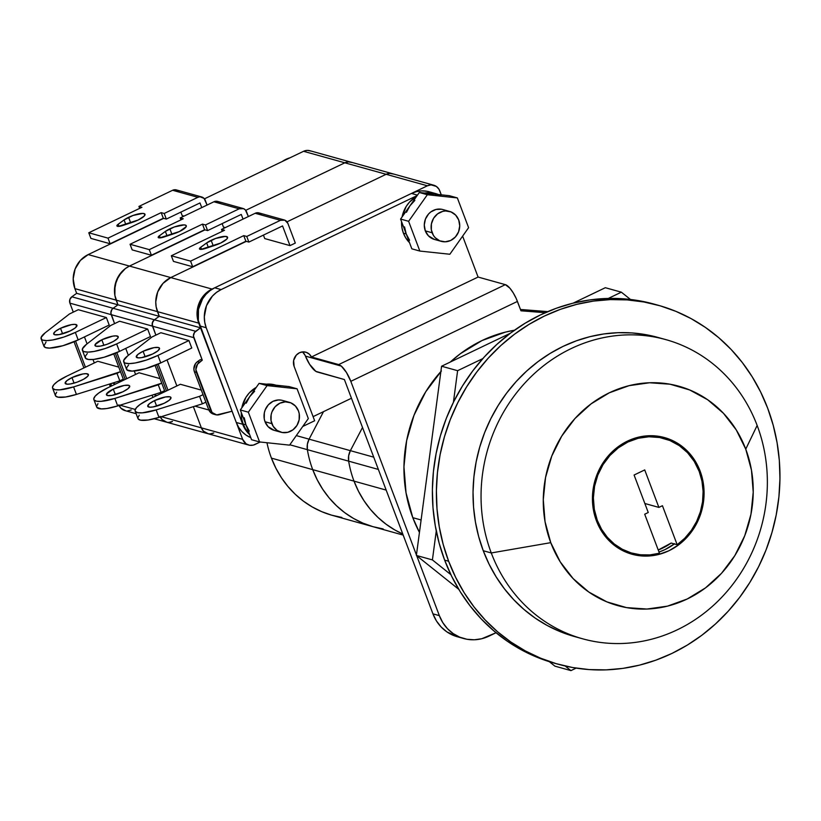 <?xml version="1.0" encoding="UTF-8"?>
<svg xmlns="http://www.w3.org/2000/svg" width="821" height="821" viewBox="0 0 821 821"><rect width="100%" height="100%" fill="white"/><g stroke="black" fill="none" stroke-linecap="round" stroke-linejoin="round"><path stroke-width="1.23" d="M289.31 402.321L282.496 400.422A15.527 14.214 105.6 0 0 267.79 405.461A15.527 14.214 105.6 0 0 265.039 421.758L271.854 423.646A15.527 14.214 -74.4 0 1 274.604 407.36A15.527 14.214 -74.4 0 1 289.31 402.321A15.527 14.214 -74.4 0 1 298.444 410.9L295.396 406.005L290.788 402.824L285.328 401.849L279.838 403.214L275.148 406.723L271.987 411.844L271.146 414.769L271.074 420.783L273.147 426.273L277.046 430.389L282.178 432.503L287.76 432.308L292.953 429.824L296.945 425.422L299.152 419.788L299.224 413.763L298.444 410.9A15.527 14.214 -74.4 0 1 295.693 427.187A15.527 14.214 -74.4 0 1 280.977 432.236A15.527 14.214 -74.4 0 1 271.854 423.646L265.039 421.758L268.087 426.643L274.235 430.358M449.58 211.428L442.765 209.529A15.527 14.214 105.6 0 0 428.059 214.579A15.527 14.214 105.6 0 0 425.309 230.865L432.123 232.764A15.527 14.214 -74.4 0 1 434.873 216.477A15.527 14.214 -74.4 0 1 449.58 211.428A15.527 14.214 -74.4 0 1 458.713 220.007L455.665 215.123L451.057 211.941L445.598 210.956L442.796 211.356L437.614 213.84L433.611 218.242L431.415 223.876L431.343 229.901L433.416 235.381L435.171 237.659L439.769 240.84L445.239 241.815L450.729 240.45L455.409 236.941L458.57 231.82L459.729 225.878L458.713 220.007A15.527 14.214 -74.4 0 1 455.963 236.304A15.527 14.214 -74.4 0 1 441.246 241.343A15.527 14.214 -74.4 0 1 432.123 232.764L425.309 230.865L424.283 224.995L425.442 219.053L428.603 213.942L430.799 211.941L435.982 209.458L441.575 209.263M243.139 424.057L245.941 424.837L243.139 424.057L245.51 428.86L249.245 433.56A28.468 26.067 105.6 0 1 243.139 424.057A28.468 26.067 105.6 0 1 241.292 412.501L241.713 418.802L243.139 424.057M276.041 385.193L275.148 384.946A28.468 26.067 105.6 0 0 266.445 384.166L275.959 385.182M256.255 387.379A28.468 26.067 105.6 0 0 241.826 407.821L245.869 397.426L249.184 393.023L256.255 387.379M244.258 417.766L245.941 424.837L240.327 409.956L259.067 383.386L274.07 384.977A28.468 26.067 -74.4 0 1 277.95 385.726M403.409 233.164L406.21 233.944L403.409 233.164L405.779 237.967L409.515 242.667A28.468 26.067 105.6 0 1 403.409 233.164A28.468 26.067 105.6 0 1 401.551 221.619L401.972 227.91L403.409 233.164M436.31 194.3L435.417 194.054A28.468 26.067 105.6 0 0 426.715 193.284L436.228 194.29M416.524 196.496A28.468 26.067 105.6 0 0 402.095 216.939L406.138 206.543L409.453 202.14L416.524 196.496M427.484 194.341L434.34 194.095L419.336 192.494L400.586 219.063L411.834 248.825L419.849 251.062L449.846 254.253L468.596 227.684L457.348 197.923L427.351 194.731L408.612 221.301L419.849 251.062L449.846 254.253L468.596 227.684L457.348 197.923L449.333 195.685L434.34 194.095A28.468 26.067 -74.4 0 1 438.219 194.834M441.39 370.989L425.719 391.802L413.989 415.334L406.641 440.661L403.953 466.831L406.036 492.836L412.799 517.671L421.111 519.98L412.799 517.671L419.449 532.439A134.572 123.222 105.6 0 1 412.799 517.671A134.572 123.222 105.6 0 1 440.877 371.554M514.428 330.237A134.572 123.222 105.6 0 0 450.298 362.051L460.376 353.697L481.968 340.571L505.336 332.136L514.428 330.237M597.298 520.34A59.523 54.504 -74.4 0 1 607.838 457.902A59.523 54.504 -74.4 0 1 664.23 438.568A59.523 54.504 -74.4 0 1 699.215 471.47A59.523 54.504 -74.4 0 1 677.171 544.723L671.157 543.05A59.523 54.504 -74.4 0 1 658.226 549.998L671.157 543.05L677.171 544.723L662.434 505.715L658.883 507.409L644.721 469.92L634.089 475.02L648.251 512.509L644.701 514.213L659.448 553.221L649.945 554.904L640.401 554.791L631.092 552.892L622.297 549.259L614.303 544.015L607.335 537.293L601.608 529.329L597.298 520.34L594.301 509.359L593.388 497.854L594.568 486.289L597.821 475.082L603.014 464.676L609.941 455.47L618.346 447.814L627.891 442.016L638.225 438.281L648.939 436.762L659.632 437.521L669.895 440.518L679.316 445.649L687.546 452.699L694.258 461.423L699.215 471.47L701.976 481.198L703.104 491.369L702.571 501.682L700.385 511.811L696.619 521.468L691.374 530.345L684.827 538.176L677.171 544.723L662.434 505.715L658.883 507.409L644.844 503.499L658.883 507.409L644.721 469.92L634.089 475.02L648.251 512.509L644.701 514.213L659.448 553.221A59.523 54.504 -74.4 0 1 632.283 553.241A59.523 54.504 -74.4 0 1 597.298 520.34L596.128 520.021L597.298 520.34M664.23 438.568L658.216 436.895A59.523 54.504 105.6 0 0 653.106 435.756L661.192 437.819M463.691 638.522L457.276 636.737A41.409 37.91 105.6 0 1 432.944 613.851L439.348 615.637A41.409 37.91 -74.4 0 0 463.691 638.522A41.409 37.91 -74.4 0 0 488.967 636.131L496.048 632.734L481.783 638.728L474.322 639.785L466.882 639.251L459.75 637.168L453.192 633.607L447.476 628.691L442.796 622.626L439.348 615.637L432.944 613.851L344.399 379.548L317.142 371.954A16.564 5.193 64.4 0 1 305.433 356.109L341.32 366.104A16.564 5.193 64.4 0 1 350.813 381.334L416.442 555.006L350.813 381.334L346.431 372.447L341.32 366.104L305.433 356.109L309.62 364.329L315.849 371.359L344.399 379.548L432.944 613.851L436.382 620.84L441.062 626.905L446.788 631.821L457.451 636.788M547.751 311.611L520.473 309.476L547.751 311.611M206.215 327.733L204.757 322.376L204.316 316.783L206.471 305.689L212.372 296.135L216.467 292.409L221.116 289.587L417.171 195.562L221.116 289.587L214.702 287.802A28.981 26.539 105.6 0 0 199.811 325.947L236.284 422.476L242.698 424.262L206.215 327.733L199.811 325.947L206.215 327.733A28.981 26.539 -74.4 0 1 221.116 289.587L214.702 287.802L210.053 290.624L205.968 294.349L202.592 298.834L198.477 309.363L198.343 320.59L236.284 422.476L238.695 427.372L241.969 431.61L245.972 435.048L250.785 437.634A28.981 26.539 105.6 0 1 236.284 422.476L242.698 424.262L206.215 327.733M424.58 193.058L433.324 193.048L438.352 194.515A28.981 26.539 -74.4 0 0 435.561 193.551A28.981 26.539 -74.4 0 0 424.58 193.058M462.634 236.14L478.089 277.057L311.436 356.981L309.281 354.128L306.295 352.342L302.857 351.87L299.429 352.773L296.309 355.113L293.631 360.47L294.113 366.392L314.648 420.752L302.764 426.458L314.648 420.752L294.113 366.392A10.355 9.483 -74.4 0 1 299.429 352.773A10.355 9.483 -74.4 0 1 305.751 352.178A10.355 9.483 -74.4 0 1 311.436 356.981L478.089 277.057L505.346 284.651L338.693 364.575L311.436 356.981L338.693 364.575L341.023 365.858L338.693 364.575L505.346 284.651L509.872 288.171L513.197 292.799L516.204 298.464L520.966 310.8L545.247 312.698L520.966 310.8L517.425 301.43A16.564 5.193 -115.6 0 0 505.346 284.651L478.089 277.057L462.634 236.14M249.656 434.658L245.11 429.157L242.698 424.262A28.981 26.539 -74.4 0 0 249.656 434.658M439.348 615.637L416.709 555.704L439.348 615.637M350.813 381.334L517.425 301.43L350.813 381.334M625.079 551.219L621.312 549.906A59.523 54.504 105.6 0 0 626.279 551.568L632.283 553.241M417.479 195.131L411.454 193.448L214.702 287.802L411.454 193.448L417.479 195.131M435.561 193.551L429.147 191.765A28.981 26.539 105.6 0 0 411.454 193.448L416.483 191.632L421.707 190.893L426.91 191.262M302.867 352.342L305.022 355.195A10.355 9.483 105.6 0 0 302.364 351.911M305.433 356.109L305.022 355.195L305.433 356.109M434.504 239.465L428.357 235.76L425.309 230.865A15.527 14.214 105.6 0 0 434.432 239.445L441.246 241.343M434.34 194.095L449.333 195.685L457.348 197.923L427.351 194.731L419.336 192.494L434.34 194.095L440.928 195.767M406.467 212.3L409.966 205.784L414.872 200.386M409.566 240.214L406.21 233.944L404.527 226.873M419.336 192.494L427.351 194.731L408.612 221.301L400.586 219.063L419.336 192.494M400.586 219.063L408.612 221.301L419.849 251.062L411.834 248.825L400.586 219.063M254.602 391.278L249.697 396.666L259.067 383.386L267.092 385.613L248.342 412.183L259.58 441.944L289.577 445.136L259.58 441.944L248.342 412.183L267.092 385.613L297.079 388.805L308.327 418.566L289.577 445.136L308.327 418.566L297.079 388.805L289.064 386.578L297.079 388.805L267.092 385.613L259.067 383.386L274.07 384.977L267.215 385.223M281.305 400.145L278.514 399.95L273.024 401.315L268.334 404.825L265.173 409.946L264.331 412.871L264.259 418.884L265.039 421.758A15.527 14.214 105.6 0 0 274.163 430.337L280.977 432.236M249.297 431.107L245.941 424.837L251.565 439.717L259.58 441.944L251.565 439.717L240.327 409.956L248.342 412.183L240.327 409.956L249.697 396.666L246.197 403.183M280.659 386.66L274.07 384.977L289.064 386.578L274.07 384.977M491.266 552.954A155.272 142.177 -74.4 0 1 518.78 390.067A155.272 142.177 -74.4 0 1 665.862 339.627A155.272 142.177 -74.4 0 1 757.147 425.452A155.272 142.177 105.6 0 0 571.088 348.617A155.272 142.177 105.6 0 0 491.266 552.954L550.768 542.66A113.862 104.257 -74.4 0 1 609.295 392.807A113.862 104.257 -74.4 0 1 745.745 449.149L757.147 425.452L745.745 449.149L751.472 470.166L753.226 492.169L750.958 514.305L744.739 535.744L734.805 555.653L721.556 573.263L705.485 587.898L687.208 599.002L667.442 606.144L646.938 609.038L626.485 607.602L606.873 601.865L588.842 592.054L573.099 578.548L560.24 561.872L550.768 542.66L545.041 521.643L543.286 499.64L545.555 477.504L551.774 456.066L561.708 436.156L574.957 418.546L591.028 403.911L609.295 392.807L629.071 385.665L649.575 382.76L670.028 384.207L689.64 389.944L707.671 399.755L723.414 413.261L736.273 429.937L745.745 449.149A113.862 104.257 -74.4 0 1 687.208 599.002A113.862 104.257 -74.4 0 1 550.768 542.66L491.266 552.954A155.272 142.177 105.6 0 0 677.325 629.789A155.272 142.177 105.6 0 0 757.147 425.452A155.272 142.177 -74.4 0 1 729.643 588.339A155.272 142.177 -74.4 0 1 582.551 638.779A155.272 142.177 -74.4 0 1 491.266 552.954L483.251 550.727L491.266 552.954M665.862 339.627L657.847 337.4A155.272 142.177 105.6 0 0 510.754 387.84A155.272 142.177 105.6 0 0 483.251 550.727A155.272 142.177 105.6 0 0 574.536 636.552L582.551 638.779M630.015 553.641A60.559 55.448 105.6 0 0 642.638 554.986M674.677 543.707L664.969 549.618L659.006 552.061A60.559 55.448 105.6 0 0 674.369 543.943M700.097 471.038A60.559 55.448 -74.4 0 1 689.373 534.563A60.559 55.448 -74.4 0 1 632.006 554.237A60.559 55.448 -74.4 0 1 596.415 520.771A60.559 55.448 -74.4 0 1 607.14 457.246A60.559 55.448 -74.4 0 1 664.507 437.572A60.559 55.448 -74.4 0 1 700.097 471.038L698.928 470.71L700.097 471.038L695.059 460.817L688.224 451.95L679.85 444.766L670.264 439.553L659.838 436.505L648.959 435.735L638.05 437.275L627.542 441.072L617.823 446.983L609.274 454.762L602.224 464.132L596.949 474.712L593.634 486.114L592.434 497.895L593.367 509.595L596.415 520.771L601.444 530.982L608.289 539.859L616.653 547.043L626.249 552.256L636.675 555.304L647.553 556.074L658.463 554.534L668.971 550.737L678.69 544.826L687.239 537.047L694.289 527.677L699.564 517.097L702.879 505.695L704.079 493.914L703.145 482.214L700.097 471.038M666.262 438.435L673.99 442.427A60.559 55.448 105.6 0 0 662.485 437.049M657.919 337.41L645.881 334.66L632.006 332.936L617.987 332.69L603.948 333.931L590.022 336.651L576.352 340.818L563.073 346.39L550.296 353.317L538.155 361.527L526.764 370.948L516.235 381.488L506.67 393.043L498.162 405.502L490.794 418.741L484.626 432.646L479.731 447.065L476.149 461.874L473.912 476.929L473.04 492.077L473.553 507.173L475.441 522.074L478.684 536.636L483.251 550.727L489.1 564.201L496.171 576.927L504.402 588.79L513.7 599.669L523.993 609.469L535.169 618.09L547.135 625.438L559.758 631.462L572.925 636.09M643.551 554.955L632.673 554.185M658.165 305.248L654.152 304.129A186.326 170.614 105.6 0 0 477.648 364.668A186.326 170.614 105.6 0 0 444.643 560.127L448.646 561.246A186.326 170.614 -74.4 0 1 481.66 365.776A186.326 170.614 -74.4 0 1 658.165 305.248A186.326 170.614 -74.4 0 1 767.697 408.242L760.677 392.069L752.2 376.798L742.328 362.564L731.162 349.5L718.816 337.749L705.393 327.405L691.046 318.579L675.899 311.354L660.094 305.802L643.797 301.964L627.152 299.901L610.331 299.603L593.48 301.091L576.773 304.355L560.374 309.353L544.426 316.044L529.093 324.346L514.531 334.209L500.861 345.508L488.228 358.161L476.755 372.026L466.544 386.968L457.697 402.865L450.298 419.541L444.418 436.854L440.118 454.629L437.439 472.68L436.403 490.866L437.018 508.979L439.276 526.856L443.166 544.344L448.646 561.246L455.665 577.409L464.152 592.69L474.025 606.924L485.19 619.978L497.536 631.739L510.949 642.073L525.296 650.899L540.454 658.124L556.248 663.686L572.555 667.514L589.191 669.587L606.021 669.874L622.872 668.386L639.58 665.123L655.979 660.125L671.917 653.444L687.249 645.132L701.822 635.28L715.481 623.97L728.114 611.327L739.598 597.462L749.809 582.51L758.655 566.613L766.055 549.937L771.925 532.624L776.225 514.859L778.913 496.797L779.95 478.622L779.334 460.509L777.066 442.622L773.177 425.145L767.697 408.242A186.326 170.614 -74.4 0 1 734.692 603.702A186.326 170.614 -74.4 0 1 558.188 664.23A186.326 170.614 -74.4 0 1 448.646 561.246L444.643 560.127L451.663 576.291L460.14 591.572L470.012 605.806L481.178 618.86L493.534 630.62L506.947 640.955L521.294 649.78L536.441 657.005L554.257 663.142M654.234 304.15L639.785 300.855L623.149 298.782L606.319 298.485L589.468 299.983L572.76 303.236L556.361 308.234L540.423 314.925L525.091 323.238L510.518 333.09L496.859 344.399L484.226 357.043L472.752 370.907L462.531 385.86L453.685 401.746L446.285 418.433L440.415 435.735L436.115 453.51L433.426 471.572L432.39 489.747L433.006 507.86L435.274 525.748L439.163 543.225L444.643 560.127A186.326 170.614 105.6 0 0 554.175 663.122L558.188 664.23M570.944 670.613L576.147 668.12L570.944 670.613L554.914 666.149L570.944 670.613L565.187 666.016L570.944 670.613M630.487 299.47L621.353 292.173L608.31 298.434L621.353 292.173L605.323 287.709L573.12 303.154L605.323 287.709L621.353 292.173L630.487 299.47M482.81 358.613L457.615 370.692L453.408 402.321L457.615 370.692L441.585 366.228L416.38 555.448L458.765 589.314L416.38 555.448L441.585 366.228L510.221 333.316L441.585 366.228L457.615 370.692L482.81 358.613M436.259 531.013L432.41 559.912L450.862 574.649L432.41 559.912L416.38 555.448L432.41 559.912L436.259 531.013M549.331 661.685L554.914 666.149L549.331 661.685M211.151 240.317L213.255 245.879L211.151 240.317A12.418 3.12 159.3 0 1 227.581 237.269A12.418 3.12 159.3 0 1 220.777 242.995L226.883 239.003L227.633 237.454L225.457 236.397L215.584 238.47L206.656 242.924A12.418 3.12 159.3 0 1 211.151 240.317M208.38 247.49L206.656 242.924L199.893 247.942L199.524 249.02L200.909 249.399L220.777 242.995A12.418 3.12 159.3 0 1 215.102 245.274L205.301 248.506A6.732 1.693 159.3 0 1 199.472 248.927L199.472 248.917A6.732 1.693 159.3 0 1 200.724 247.234L206.656 242.924L208.38 247.49M213.275 245.941L220.161 243.283A12.418 3.12 -20.7 0 0 213.747 245.715M152.706 353.964A12.418 3.12 159.3 0 1 136.276 357.012A12.418 3.12 159.3 0 1 143.09 351.285L145.173 356.807L143.09 351.285L137.99 354.344L136.224 356.817L138.4 357.884L141.725 357.607L152.706 353.964L157.806 350.895L159.561 348.422L158.535 347.519L154.061 347.632L143.09 351.285A12.418 3.12 159.3 0 1 159.51 348.227A12.418 3.12 159.3 0 1 152.706 353.964M164.169 403.275A12.418 3.12 159.3 0 1 147.739 406.323A12.418 3.12 159.3 0 1 154.543 400.597L156.637 406.118L154.543 400.597L149.453 403.655L147.688 406.138L149.863 407.195L153.188 406.918L164.169 403.275L169.27 400.217L171.025 397.733L169.988 396.83L165.524 396.954L154.543 400.597A12.418 3.12 159.3 0 1 170.973 397.549A12.418 3.12 159.3 0 1 164.169 403.275M310.851 151.043L307.208 150.387L303.554 151.3L427.402 185.792A10.355 9.483 -74.4 0 1 433.724 185.197L309.866 150.705A10.355 9.483 105.6 0 0 303.554 151.3L204.439 198.836L303.554 151.3L344.83 162.804L245.725 210.33L344.83 162.804A10.355 9.483 -74.4 0 1 351.152 162.199A10.355 9.483 105.6 0 0 344.83 162.804L245.725 210.33L344.83 162.804L386.116 174.298L287.001 221.834L386.116 174.298A10.355 9.483 -74.4 0 1 392.438 173.703A10.355 9.483 105.6 0 0 386.116 174.298L287.001 221.834L386.116 174.298L427.402 185.792L212.044 289.074L170.758 277.58L246.279 241.364L170.758 277.58A25.882 23.696 105.6 0 0 157.458 311.631L198.744 323.135A25.882 23.696 -74.4 0 1 212.044 289.074L170.758 277.58L246.279 241.364L170.758 277.58L129.482 266.076L204.993 229.859L129.482 266.076A25.882 23.696 105.6 0 0 116.172 300.137L198.744 323.135L200.519 327.815L159.233 316.321L156.154 306.859L155.754 301.861L157.694 291.958L162.958 283.43L170.758 277.58L129.482 266.076L204.993 229.859L129.482 266.076L88.196 254.582L163.718 218.365L88.196 254.582A25.882 23.696 105.6 0 0 74.896 288.633L73.192 278.863L75.122 268.96L80.386 260.431L88.196 254.582L129.482 266.076L125.326 268.6L129.482 266.076A25.882 23.696 -74.4 0 0 116.172 300.137L157.458 311.631A25.882 23.696 -74.4 0 1 170.758 277.58L162.958 283.43L157.694 291.958L155.754 301.861L156.154 306.859L159.233 316.321L200.519 327.815L195.675 331.284L154.399 319.78L159.233 316.321L157.458 311.631L159.233 316.321L117.947 304.817L114.878 295.365L114.478 290.357L116.408 280.454L121.672 271.925L125.326 268.6L118.665 275.928L114.991 285.328L114.878 295.365L117.947 304.817L159.233 316.321L154.399 319.78A5.172 4.741 105.6 0 0 152.48 326.153L193.766 337.657L202.274 360.183L200.273 359.629L202.274 360.183L199.482 362.184L197.481 361.63L200.273 359.629L197.481 361.63A8.282 7.584 105.6 0 0 194.413 371.821L196.414 372.375A8.282 7.584 -74.4 0 1 199.482 362.184L197.481 361.63L195.501 363.631L193.869 369.05L194.413 371.821L196.414 372.375L210.679 410.131L208.678 409.576L194.413 371.821L208.678 409.576A8.282 7.584 105.6 0 0 213.542 414.153L215.554 414.708A8.282 7.584 -74.4 0 1 210.679 410.131L208.678 409.576L210.073 411.937L213.655 414.184M264.742 238.583L289.998 245.612L295.314 243.067L287.873 223.384L295.314 243.067L289.998 245.612L264.742 238.583L263.428 235.104L264.742 238.583M208.862 410.018L194.977 406.149L208.862 410.018M176.864 385.942L167.022 359.896L176.864 385.942M155.867 335.122L152.48 326.153L193.766 337.657A5.172 4.741 -74.4 0 1 195.675 331.284L154.399 319.78L159.233 316.321L154.399 319.78L113.113 308.286L117.947 304.817L116.172 300.137L74.896 288.633L116.172 300.137L117.947 304.817L76.661 293.323L74.896 288.633L76.661 293.323L117.947 304.817L113.113 308.286A5.172 4.741 105.6 0 0 111.194 314.659L152.48 326.153L152.378 322.643L154.399 319.78L113.113 308.286L117.947 304.817L113.113 308.286L71.827 296.792L76.661 293.323L71.827 296.792A5.172 4.741 105.6 0 0 69.908 303.154L69.806 299.644L71.827 296.792L113.113 308.286L111.872 309.538L113.113 308.286A5.172 4.741 -74.4 0 0 111.194 314.659L152.48 326.153L155.867 335.122L152.48 326.153A5.172 4.741 -74.4 0 1 154.399 319.78L153.158 321.032L152.142 324.428L155.867 335.122M201.319 390.108L180.353 384.269L201.319 390.108M123.684 361.763A25.882 6.506 159.3 0 0 157.919 355.411L160.752 362.913L191.765 348.032L160.752 362.913L157.919 355.411L188.933 340.53L191.765 348.032L188.933 340.53L160.875 332.721L188.933 340.53L157.919 355.411L146.436 360.039L135.301 362.964L129.349 363.6L125.315 363.108L124.156 362.451L123.714 360.378L127.686 355.862L152.018 336.969L160.875 332.721L152.018 336.969L127.686 355.862A25.882 6.506 159.3 0 0 123.684 361.763L126.516 369.265A25.882 6.506 -20.7 0 0 160.752 362.913L145.389 368.742L132.181 371.102L126.988 369.943L126.547 367.88L128.599 365.006M433.724 185.197A10.355 9.483 -74.4 0 1 439.81 190.924L441.288 194.834L438.948 189.169L436.341 186.429L431.066 184.879L427.402 185.792L212.044 289.074L204.244 294.924L198.969 303.452L197.563 308.327L197.44 318.353L200.519 327.815L194.444 332.536L193.428 335.922L202.274 360.183L197.512 364.185L195.87 369.614L212.075 412.491L216.682 414.923L232.035 411.229L219.33 414.708A8.282 7.584 -74.4 0 1 215.554 414.708M232.035 411.229L242.657 439.348L201.371 427.854L193.366 406.652L201.371 427.854A10.355 9.483 105.6 0 0 207.456 433.57A10.355 9.483 -74.4 0 1 201.371 427.854L193.366 406.652L201.371 427.854L161.306 416.688L242.657 439.348L232.035 411.229M255.064 444.469A10.355 9.483 -74.4 0 1 248.742 445.074A10.355 9.483 -74.4 0 1 242.657 439.348L246.115 443.843L249.543 445.249L253.268 445.115L260.195 442.006L255.064 444.469M313.099 416.637L351.47 398.236L313.099 416.637M166.478 390.919L156.606 364.77L166.478 390.919M158.145 364.103L167.997 390.191L158.145 364.103M386.116 174.298L389.78 173.385L393.423 174.042L389.78 173.385L386.116 174.298M213.778 432.975L210.114 433.888L213.778 432.975A10.355 9.483 -74.4 0 1 207.456 433.57L166.181 422.076A10.355 9.483 -74.4 0 1 160.352 416.986A10.355 9.483 105.6 0 0 166.181 422.076L154.266 418.761M208.257 433.755L203.403 431.117L201.371 427.854L203.403 431.117L208.257 433.755M135.147 411.085A25.882 6.506 159.3 0 0 156.164 409.915L158.997 417.417L202.387 403.829L158.997 417.417L156.164 409.915L199.554 396.338L202.387 403.829L205.876 402.157L202.387 403.829L199.554 396.338L203.044 394.655L199.554 396.338L156.164 409.915L142.29 412.85L137.671 412.676L135.301 411.383L135.044 410.356L136.419 407.688L140.165 404.414L149.34 399.139L180.353 384.269L149.34 399.139A25.882 6.506 159.3 0 0 135.147 411.085L137.979 418.577A25.882 6.506 -20.7 0 0 158.997 417.417L148.129 420.013L140.504 420.178L138.133 418.884L137.877 417.858L139.252 415.18M284.22 219.956L258.974 212.916A6.209 5.685 105.6 0 0 255.177 213.275L221.506 229.428L222.234 231.358L221.506 229.428L224.513 230.27L171.332 255.762L173.457 261.386L171.332 255.762L190.575 261.129L192.699 266.753L173.457 261.386L192.699 266.753L245.879 241.251L248.876 242.082L282.557 225.939L289.998 245.612L282.557 225.939L248.876 242.082L246.752 236.458L243.755 235.627L190.575 261.129L171.332 255.762L224.513 230.27L221.506 229.428L255.177 213.275L280.433 220.315A6.209 5.685 -74.4 0 1 284.22 219.956A6.209 5.685 -74.4 0 1 287.873 223.384L284.815 220.151L280.433 220.315L246.752 236.458L280.433 220.315L255.177 213.275L259.559 213.121L261.406 214.394M245.879 241.251L243.755 235.627L246.752 236.458L248.876 242.082L245.879 241.251L192.699 266.753L190.575 261.129L243.755 235.627L245.879 241.251M201.535 249.368L200.724 247.234L201.535 249.368M378.368 469.438L348.658 461.156A103.518 94.784 105.6 0 0 354.015 481.137L386.178 490.096L354.015 481.137A103.518 94.784 105.6 0 0 402.762 533.999L394.829 529.956L385.973 524.147L377.814 517.271L370.456 509.441L363.99 500.728L358.479 491.256L354.015 481.137A103.518 94.784 -74.4 0 1 348.658 461.156L378.368 469.438M350.372 450.657A15.527 14.214 105.6 0 0 348.658 461.156L348.658 455.788L350.372 450.657L373.729 457.164L350.372 450.657L362.513 427.484L350.372 450.657L362.513 427.484L350.372 450.657L309.086 439.163A15.527 14.214 105.6 0 0 307.372 449.662A103.518 94.784 105.6 0 0 312.729 469.643L354.015 481.137A103.518 94.784 -74.4 0 1 348.658 461.156L307.372 449.662L348.658 461.156L348.658 455.788L350.372 450.657A15.527 14.214 -74.4 0 0 348.658 461.156A103.518 94.784 -74.4 0 0 354.015 481.137L312.729 469.643A103.518 94.784 105.6 0 0 373.586 526.856A103.518 94.784 -74.4 0 1 312.729 469.643A103.518 94.784 -74.4 0 1 307.372 449.662L307.372 444.294L309.086 439.163L350.372 450.657M169.865 228.823L171.969 234.385L169.865 228.823A12.418 3.12 159.3 0 1 186.295 225.765A12.418 3.12 159.3 0 1 179.491 231.501L186.193 226.668L186.049 225.416L184.171 224.892L174.309 226.965L165.37 231.419A12.418 3.12 159.3 0 1 169.865 228.823M167.094 235.996L165.37 231.419L158.617 236.438L158.237 237.515L159.623 237.905L179.491 231.501A12.418 3.12 159.3 0 1 173.816 233.78L164.015 237.002A6.732 1.693 159.3 0 1 158.196 237.423L158.186 237.413A6.732 1.693 159.3 0 1 159.448 235.73L165.37 231.419L167.094 235.996M171.989 234.447L178.875 231.789A12.418 3.12 -20.7 0 0 172.461 234.221M111.42 342.46A12.418 3.12 159.3 0 1 94.99 345.508A12.418 3.12 159.3 0 1 101.804 339.781L103.887 345.313L101.804 339.781L95.092 344.615L95.975 346.226L100.439 346.103L106.987 344.307L113.401 341.444L117.536 338.468L118.275 336.918L116.1 335.861L112.785 336.138L101.804 339.781A12.418 3.12 159.3 0 1 118.234 336.733A12.418 3.12 159.3 0 1 111.42 342.46M122.883 391.781A12.418 3.12 159.3 0 1 106.453 394.829A12.418 3.12 159.3 0 1 113.267 389.092L115.351 394.624L113.267 389.092L106.556 393.936L107.438 395.537L111.902 395.424L122.883 391.781L127.984 388.713L129.739 386.239L128.712 385.336L124.248 385.449L113.267 389.092A12.418 3.12 159.3 0 1 129.697 386.044A12.418 3.12 159.3 0 1 122.883 391.781M223.456 227.089L225.313 227.602L223.456 227.089L222.142 223.61L223.456 227.089M156.862 395.537L153.691 394.655L156.862 395.537M135.578 374.448L134.275 370.989L135.578 374.448M128.363 355.339L125.736 348.402L128.363 355.339M114.581 323.628L110.856 312.924L111.872 309.538L110.856 312.924L114.581 323.628L111.194 314.659L69.908 303.154L111.194 314.659L114.581 323.628M160.033 378.614L139.067 372.775L160.033 378.614M82.408 350.269A25.882 6.506 159.3 0 0 116.633 343.917L119.466 351.409L150.479 336.538L119.466 351.409L116.633 343.917L147.647 329.036L150.479 336.538L147.647 329.036L119.589 321.227L147.647 329.036L116.633 343.917L105.15 348.545L94.015 351.46L88.063 352.106L84.029 351.614L82.87 350.947L82.428 348.884L86.4 344.368L110.732 325.475L119.589 321.227L110.732 325.475L86.4 344.368A25.882 6.506 159.3 0 0 82.408 350.269L85.24 357.771A25.882 6.506 -20.7 0 0 119.466 351.409L104.103 357.248L93.666 359.424L88.606 359.495L85.702 358.449L85.261 356.376L87.324 353.512M164.97 391.648L155.056 365.417L164.97 391.648M152.932 397.415L152.08 395.158L152.932 397.415M125.203 379.425L115.32 353.276L125.203 379.425M116.859 352.609L126.721 378.697L116.859 352.609M344.83 162.804L348.494 161.891L352.137 162.537L348.494 161.891L344.83 162.804M172.492 421.471L168.828 422.384L172.492 421.471A10.355 9.483 -74.4 0 1 166.181 422.076M166.971 422.261L162.117 419.613L160.095 416.35L162.117 419.613L166.971 422.261M93.861 399.581A25.882 6.506 159.3 0 0 114.878 398.421L117.711 405.923L161.101 392.335L117.711 405.923L114.878 398.421L158.268 384.833L161.101 392.335L164.59 390.663L161.101 392.335L158.268 384.833L161.758 383.161L114.878 398.421L101.004 401.356L96.385 401.182L94.015 399.889L93.758 398.862L95.133 396.184L98.879 392.92L108.054 387.645L139.067 372.775L108.054 387.645A25.882 6.506 159.3 0 0 93.861 399.581L96.704 407.083A25.882 6.506 -20.7 0 0 117.711 405.923L106.843 408.519L101.27 408.909L96.847 407.38L96.591 406.364L97.966 403.686M242.944 208.452L217.688 201.422A6.209 5.685 105.6 0 0 213.901 201.781L180.22 217.934L180.948 219.864L180.22 217.934L183.227 218.766L130.057 244.268L132.181 249.892L130.057 244.268L149.289 249.625L151.413 255.249L132.181 249.892L151.413 255.249L204.593 229.747L207.6 230.588L241.271 214.435L243.037 219.104L241.271 214.435L207.6 230.588L205.476 224.964L202.469 224.123L149.289 249.625L130.057 244.268L183.227 218.766L180.22 217.934L213.901 201.781L239.147 208.811A6.209 5.685 -74.4 0 1 242.944 208.452A6.209 5.685 -74.4 0 1 246.587 211.89L248.353 216.549L245.376 209.93L243.529 208.657L239.147 208.811L205.476 224.964L239.147 208.811L213.901 201.781L218.283 201.627L220.12 202.9M204.593 229.747L202.469 224.123L205.476 224.964L207.6 230.588L204.593 229.747L151.413 255.249L149.289 249.625L202.469 224.123L204.593 229.747M160.249 237.874L159.448 235.73L160.249 237.874M402.762 533.999L394.829 529.956L385.973 524.147L377.814 517.271L370.456 509.441L363.99 500.728L358.479 491.256L354.015 481.137A103.518 94.784 -74.4 0 0 402.762 533.999M323.505 411.649L309.086 439.163L323.505 411.649L309.086 439.163L296.309 435.602L309.086 439.163L323.505 411.649M383.171 528.95L372.908 526.661L362.985 523.151L353.543 518.462L344.687 512.643L336.538 505.777L329.17 497.937L322.704 489.234L317.193 479.762L312.729 469.643A103.518 94.784 -74.4 0 1 307.372 449.662L289.834 444.777L307.372 449.662L307.372 444.294L309.086 439.163A15.527 14.214 -74.4 0 0 307.372 449.662A103.518 94.784 -74.4 0 0 312.729 469.643L271.443 458.139L312.729 469.643L317.193 479.762L322.704 489.234L329.17 497.937L336.538 505.777L344.687 512.643L353.543 518.462L362.985 523.151L372.908 526.661L383.171 528.95M110.322 383.807A27.945 25.595 105.6 0 0 111.03 386.219M290.039 157.786A27.945 25.595 105.6 0 0 282.116 161.583M128.589 217.319L130.683 222.881L128.589 217.319A12.418 3.12 159.3 0 1 145.009 214.271A12.418 3.12 159.3 0 1 138.205 219.997L144.311 216.005L144.763 213.922L142.885 213.398L133.023 215.471L124.084 219.925A12.418 3.12 159.3 0 1 128.589 217.319M125.808 224.492L124.084 219.925L117.331 224.944L116.962 226.021L118.337 226.401L138.205 219.997A12.418 3.12 159.3 0 1 132.53 222.275L122.74 225.508A6.732 1.693 159.3 0 1 116.91 225.929L116.91 225.919A6.732 1.693 159.3 0 1 118.162 224.236L124.084 219.925L125.808 224.492M130.713 222.943L137.6 220.285A12.418 3.12 -20.7 0 0 131.186 222.727M70.134 330.966A12.418 3.12 159.3 0 1 53.704 334.014A12.418 3.12 159.3 0 1 60.518 328.287L62.601 333.808L60.518 328.287L55.418 331.345L53.663 333.819L54.689 334.722L59.153 334.609L70.134 330.966L75.234 327.907L76.989 325.424L74.824 324.357L71.499 324.644L60.518 328.287A12.418 3.12 159.3 0 1 76.948 325.229A12.418 3.12 159.3 0 1 70.134 330.966M81.597 380.277A12.418 3.12 159.3 0 1 65.167 383.325A12.418 3.12 159.3 0 1 71.981 377.598L74.064 383.12L71.981 377.598L66.881 380.657L65.126 383.14L67.301 384.207L70.616 383.92L77.164 382.124L83.578 379.261L87.714 376.285L88.452 374.735L86.277 373.678L82.962 373.955L71.981 377.598A12.418 3.12 159.3 0 1 88.411 374.55A12.418 3.12 159.3 0 1 81.597 380.277M111.656 385.921L110.794 383.653L111.656 385.921M83.916 367.921L74.034 341.772L83.916 367.921M73.295 312.124L69.908 303.154L73.295 312.124M131.206 409.977L127.553 410.89M125.685 410.757L120.841 408.119L118.809 404.856M182.18 215.584L184.027 216.108L182.18 215.584L180.866 212.116L182.18 215.584M115.576 384.033L112.405 383.15L115.576 384.033M94.292 362.944L92.989 359.485L94.292 362.944M87.077 343.835L84.45 336.908L87.077 343.835M118.758 367.11L97.791 361.271L118.758 367.11M41.122 338.775A25.882 6.506 159.3 0 0 75.347 332.413L78.18 339.915L109.203 325.034L78.18 339.915L75.347 332.413L106.371 317.542L109.203 325.034L106.371 317.542L78.313 309.722L106.371 317.542L75.347 332.413L63.874 337.041L52.729 339.966L46.776 340.602L42.743 340.11L41.584 339.453L41.142 337.38L45.114 332.864L69.446 313.971L78.313 309.722L69.446 313.971L45.114 332.864A25.882 6.506 159.3 0 0 41.122 338.775L43.954 346.267A25.882 6.506 -20.7 0 0 78.18 339.915L62.817 345.744L49.609 348.104L45.576 347.611L43.882 346.031L46.038 342.008M123.684 380.154L113.77 353.913L123.684 380.154M135.27 409.443L120.02 405.194L135.27 409.443M119.076 405.492A10.355 9.483 105.6 0 0 124.895 410.572L136.142 413.712M75.573 341.115L85.435 367.192L75.573 341.115M52.585 388.087A25.882 6.506 159.3 0 0 73.592 386.917L76.425 394.419L119.815 380.831L76.425 394.419L73.592 386.917L116.982 373.339L119.815 380.831L123.304 379.158L119.815 380.831L116.982 373.339L120.471 371.667L73.592 386.917L59.717 389.862L55.11 389.677L52.729 388.384L52.472 387.368L53.847 384.69L57.603 381.416L66.768 376.151L97.791 361.271L66.768 376.151A25.882 6.506 159.3 0 0 52.585 388.087L55.418 395.589A25.882 6.506 -20.7 0 0 76.425 394.419L65.567 397.015L57.942 397.179L55.561 395.886L55.305 394.86L56.68 392.192M201.658 196.958L176.402 189.918A6.209 5.685 105.6 0 0 172.615 190.277L138.934 206.43L139.662 208.36L138.934 206.43L141.941 207.272L88.771 232.774L90.895 238.398L88.771 232.774L108.003 238.131L110.137 243.755L90.895 238.398L110.137 243.755L163.307 218.253L166.314 219.084L199.985 202.941L201.75 207.6L199.985 202.941L166.314 219.084L164.19 213.47L161.183 212.629L108.003 238.131L88.771 232.774L141.941 207.272L138.934 206.43L172.615 190.277L197.861 197.317A6.209 5.685 -74.4 0 1 201.658 196.958A6.209 5.685 -74.4 0 1 205.312 200.386L207.066 205.055L204.09 198.425L200.057 196.763L197.861 197.317L164.19 213.47L197.861 197.317L172.615 190.277L176.997 190.123L178.834 191.396M163.307 218.253L161.183 212.629L164.19 213.47L166.314 219.084L163.307 218.253L110.137 243.755L108.003 238.131L161.183 212.629L163.307 218.253M118.963 226.37L118.162 224.236L118.963 226.37M341.885 517.456L331.622 515.167L321.709 511.657L312.267 506.968L303.411 501.149L295.252 494.283L287.894 486.443L281.418 477.73L275.918 468.257L271.443 458.139A103.518 94.784 -74.4 0 1 266.948 442.735A103.518 94.784 105.6 0 0 271.443 458.139A103.518 94.784 105.6 0 0 332.3 515.362L403.183 535.097M248.742 445.074L207.456 433.57M291.25 157.201L278.576 163.276M109.409 384.095L110.271 386.588"/></g></svg>
